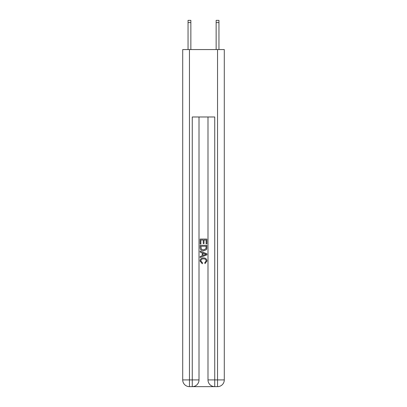 <?xml version="1.0" encoding="UTF-8"?>
<svg xmlns="http://www.w3.org/2000/svg" width="407" height="407" viewBox="0 0 407 407"><rect width="100%" height="100%" fill="white"/><g stroke="black" fill="none" stroke-linecap="round" stroke-linejoin="round"><path stroke-width="0.61" d="M192.77 386.65L214.23 386.65M189.453 49.562L189.453 379.909L182.712 379.909L182.712 49.562L224.288 49.562L224.288 379.909L217.547 379.909L217.547 49.562M207.992 116.982L207.992 379.909A6.741 6.741 0 0 0 214.738 386.65L214.738 379.909L207.992 379.909A6.741 6.741 0 0 0 214.738 386.65L217.547 386.65L217.547 379.909L214.738 379.909L214.738 116.982L192.262 116.982L192.262 379.909L189.453 379.909L189.453 386.65L192.262 386.65A6.741 6.741 0 0 0 199.008 379.909L192.262 379.909L192.262 386.65A6.741 6.741 0 0 0 199.008 379.909L199.008 116.982M217.547 386.65A6.741 6.741 0 0 0 224.288 379.909A6.741 6.741 0 0 1 217.547 386.65M182.712 379.909A6.741 6.741 0 0 0 189.453 386.65A6.741 6.741 0 0 1 182.712 379.909M200.127 243.991L200.127 239.067L206.873 239.067L206.873 243.818L206.095 243.818L206.095 240.018L204.019 240.018L204.019 243.559L203.241 243.559L203.241 240.018L200.905 240.018L200.905 243.991L200.127 243.991M200.127 247.705L200.127 245.289L206.873 245.289L206.771 248.789L206.293 249.766L203.536 250.824C201.379 250.829 200.244 249.791 200.127 247.705M200.905 246.24L201.384 249.221L203.551 249.873L205.952 248.723L206.095 246.24L200.905 246.24M200.127 252.116L200.127 251.109L206.873 253.785L206.873 254.858L200.127 257.534L200.127 256.527L202.203 255.759L202.203 252.884L200.127 252.116M204.848 253.861L202.981 253.169L202.981 255.474L206.095 254.324L204.848 253.861M200.819 260.943L202.508 262.836L202.289 263.787L200.041 261.035C200.224 258.964 201.394 257.921 203.551 257.911C205.621 257.952 206.756 258.989 206.96 261.014L204.996 263.614L204.792 262.663L206.181 260.968C205.978 259.513 205.103 258.811 203.556 258.862C201.974 258.776 201.063 259.473 200.819 260.943M190.858 49.562L190.858 22.599L188.049 22.599L188.049 20.35L190.858 20.35L190.858 22.599M188.049 49.562L188.049 22.599M216.142 49.562L216.142 20.35L218.951 20.35L218.951 49.562M216.142 20.35L218.951 20.35L216.142 20.35M216.142 22.599L218.951 22.599"/></g></svg>
